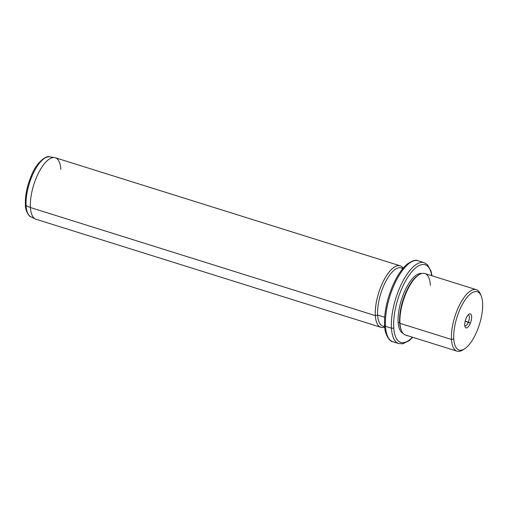 <?xml version="1.0" encoding="UTF-8"?>
<svg xmlns="http://www.w3.org/2000/svg" width="508" height="508" viewBox="0 0 508 508"><rect width="100%" height="100%" fill="white"/><g stroke="black" fill="none" stroke-linecap="round" stroke-linejoin="round"><path stroke-width="0.76" d="M468.363 322.218A5.639 2.178 -72.6 0 1 465.01 325.799A5.639 2.178 -72.6 0 1 464.776 325.685A5.639 2.178 107.4 0 0 468.363 322.218A5.639 2.178 107.4 0 0 468.122 315.004A5.639 2.178 -72.6 0 1 468.382 315.043A5.639 2.178 -72.6 0 1 468.363 322.218L470.357 323.228A7.334 2.832 107.4 0 0 470.916 314.242A7.334 2.832 107.4 0 0 466.026 318.554A7.334 2.832 107.4 0 0 465.468 327.539A7.334 2.832 107.4 0 0 470.357 323.228L465.163 321.215L468.363 322.218M482.6 302.844A30.531 11.779 -72.6 0 1 469.646 344.03A30.531 11.779 -72.6 0 1 453.784 338.938A30.531 11.779 -72.6 0 1 466.738 297.751A30.531 11.779 -72.6 0 1 482.6 302.844A30.531 11.779 107.4 0 0 481.184 295.904A30.531 11.779 107.4 0 0 464.204 301.32A30.531 11.779 107.4 0 0 453.784 338.938A30.531 11.779 107.4 0 0 464.604 348.825A30.531 11.779 107.4 0 0 482.6 302.844M464.604 348.825L462.909 349.91A32.226 12.433 -72.6 0 1 451.491 339.471L453.784 338.938L451.491 339.471A32.226 12.433 -72.6 0 1 462.49 299.764A32.226 12.433 -72.6 0 1 480.416 294.049L481.184 295.904M457.06 351.174L405.549 335.032A32.226 12.433 -72.6 0 1 399.974 323.336L451.491 339.471A32.226 12.433 107.4 0 0 457.06 351.174A32.226 12.433 107.4 0 0 463.772 349.314M451.491 339.471L399.974 323.336A32.226 12.433 -72.6 0 1 407.924 289.046A32.226 12.433 -72.6 0 1 424.821 273.533L476.333 289.674A32.226 12.433 107.4 0 0 459.442 305.181A32.226 12.433 107.4 0 0 451.491 339.471M480.784 295.034A32.226 12.433 107.4 0 0 476.333 289.674M401.085 329.73A31.375 12.109 -72.6 0 1 399.631 322.599L399.974 323.336A32.226 12.433 107.4 0 0 401.472 330.657L401.085 329.73M399.974 323.336L399.631 322.599A31.375 12.109 -72.6 0 1 418.128 275.336L418.973 274.796A32.226 12.433 107.4 0 0 399.974 323.336M430.397 285.229A32.226 12.433 107.4 0 0 418.973 274.796M418.548 275.082A31.375 12.109 107.4 0 0 399.631 322.599L398.139 322.129A31.375 12.109 107.4 0 0 403.06 333.331A31.375 12.109 -72.6 0 1 398.139 322.129L399.631 322.599A31.375 12.109 107.4 0 0 401.282 330.181M398.139 322.129A31.375 12.109 -72.6 0 1 405.587 289.331A31.375 12.109 -72.6 0 1 421.805 273.507A31.375 12.109 107.4 0 0 405.587 289.331A31.375 12.109 107.4 0 0 398.139 322.129M393.732 327.647A40.703 15.71 -72.6 0 1 409.753 274.364A40.703 15.71 -72.6 0 1 431.736 275.698A40.703 15.71 107.4 0 0 409.753 274.364A40.703 15.71 107.4 0 0 393.732 327.647A1.695 1.105 176.4 0 1 391.439 328.181A42.405 16.364 -72.6 0 1 401.904 283.064A42.405 16.364 -72.6 0 1 424.129 262.649A42.405 16.364 107.4 0 0 401.904 283.064A42.405 16.364 107.4 0 0 391.439 328.181A1.695 1.105 -3.6 0 0 393.732 327.647A40.703 15.71 107.4 0 0 412.471 337.204A40.703 15.71 -72.6 0 1 393.732 327.647M384.861 325.971A40.703 15.71 -72.6 0 1 384.778 324.841A1.695 1.105 -3.6 0 0 384.575 325.412A1.695 1.105 -3.6 0 0 385.47 326.307A1.695 1.105 176.4 0 1 384.575 325.412C384.486 333.667 389.515 341.795 392.805 341.706A42.405 16.364 -72.6 0 1 385.47 326.307A42.405 16.364 107.4 0 0 392.805 341.706L398.774 343.573A42.405 16.364 -72.6 0 1 391.439 328.181L385.47 326.307A42.405 16.364 -72.6 0 1 395.929 281.191A42.405 16.364 -72.6 0 1 418.16 260.782A42.405 16.364 107.4 0 0 395.929 281.191A42.405 16.364 107.4 0 0 385.47 326.307L391.439 328.181A42.405 16.364 107.4 0 0 398.774 343.573L402.838 343.776L409.226 340.62L412.775 337.299M384.677 326.714L382.911 326.161A30.531 11.779 -72.6 0 1 377.635 315.081L384.658 317.278L377.635 315.081A30.531 11.779 -72.6 0 1 385.166 282.594A30.531 11.779 -72.6 0 1 401.168 267.9L402.933 268.453M402.711 268.719A30.531 11.779 107.4 0 0 386.112 280.772A30.531 11.779 107.4 0 0 377.635 315.081L375.342 315.614A32.226 12.433 107.4 0 0 380.911 327.317A32.226 12.433 107.4 0 0 384.715 327.095A32.226 12.433 -72.6 0 1 375.342 315.614L377.635 315.081A30.531 11.779 107.4 0 0 384.645 326.365M375.342 315.614A32.226 12.433 -72.6 0 1 385.312 277.584A32.226 12.433 -72.6 0 1 403.181 268.161A32.226 12.433 107.4 0 0 400.183 265.811A32.226 12.433 107.4 0 0 383.292 281.324A32.226 12.433 107.4 0 0 375.342 315.614L30.429 207.543L375.342 315.614M380.911 327.317L35.998 219.246A32.226 12.433 -72.6 0 1 30.429 207.543A32.226 12.433 -72.6 0 1 38.373 173.253A32.226 12.433 -72.6 0 1 55.27 157.74L400.183 265.811M30.874 216.795A31.477 12.148 -72.6 0 1 26.092 205.632L30.429 207.543A32.226 12.433 107.4 0 0 35.319 218.973L30.874 216.795C29.146 216.935 25.216 210.496 25.4 204.813A1.695 1.105 -3.6 0 0 26.092 205.632A31.477 12.148 -72.6 0 1 33.477 172.923A31.477 12.148 -72.6 0 1 49.663 156.826A31.477 12.148 107.4 0 0 33.477 172.923A31.477 12.148 107.4 0 0 26.092 205.632A31.477 12.148 107.4 0 0 30.874 216.795M60.846 169.443A32.226 12.433 107.4 0 0 54.553 157.575A32.226 12.433 107.4 0 0 37.986 174.054A32.226 12.433 107.4 0 0 30.429 207.543L26.092 205.632A1.695 1.105 176.4 0 1 25.4 204.813A1.695 1.105 -3.6 0 1 25.597 204.235A29.801 11.5 -72.6 0 0 25.692 205.378M466.026 318.554A7.334 2.832 -72.6 0 1 469.055 314.179A7.334 2.832 -72.6 0 1 471.595 315.97A7.334 2.832 -72.6 0 1 470.357 323.228A7.334 2.832 -72.6 0 1 465.068 326.892A7.334 2.832 -72.6 0 1 466.026 318.554M406.756 335.413L406.692 335.756M384.575 325.412C384.073 312.782 386.899 299.282 393.059 284.918C397.389 275.279 402.222 268.262 407.549 263.862C412.477 260.566 416.014 259.537 418.16 260.782L424.129 262.649L427.533 264.751L431.082 271.234L432.048 275.793M25.4 204.813C25.025 195.77 27 186.074 31.312 175.717C36.43 161.868 47.231 154.883 49.663 156.826L54.553 157.575"/></g></svg>
